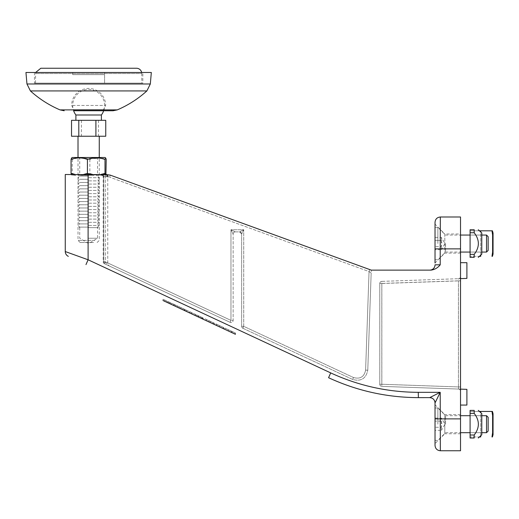 <?xml version="1.0" encoding="UTF-8"?>
<svg xmlns="http://www.w3.org/2000/svg" width="519" height="519" viewBox="0 0 519 519"><rect width="100%" height="100%" fill="white"/><g stroke="black" fill="none" stroke-linecap="round" stroke-linejoin="round"><path stroke-width="0.39" stroke-dasharray="2.6 1.95" d="M88.639 174.494L78.012 174.494L88.639 174.494M88.639 176.09L79.738 176.09L88.639 176.09M88.639 177.686L99.265 177.686L88.639 177.686M460.528 253.123L444.802 253.123L435.026 263.003L435.026 224.117L444.802 233.998L444.802 253.123L444.802 233.998L460.528 233.998L460.528 433.754L444.802 433.754L444.802 424.192L444.802 433.754L435.026 443.635L435.026 402.945C434.708 399.714 432.943 397.943 429.713 397.625L440.216 392.319L435.026 402.939M444.802 424.192L444.802 414.629L444.802 424.192M88.639 179.276L79.738 179.276L88.639 179.276M88.639 180.872L99.265 180.872L88.639 180.872M88.639 182.467L79.738 182.467L88.639 182.467M88.639 184.057L99.265 184.057L88.639 184.057M88.639 185.653L79.738 185.653L88.639 185.653M88.639 187.249L99.265 187.249L88.639 187.249M88.639 188.845L79.738 188.845L88.639 188.845M88.639 190.434L99.265 190.434L88.639 190.434M88.639 192.03L79.738 192.03L88.639 192.03M88.639 193.626L99.265 193.626L88.639 193.626M88.639 195.215L79.738 195.215L88.639 195.215M88.639 196.811L99.265 196.811L88.639 196.811M88.639 198.407L79.738 198.407L88.639 198.407M88.639 199.997L99.265 199.997L88.639 199.997M88.639 201.593L79.738 201.593L88.639 201.593M88.639 203.189L99.265 203.189L88.639 203.189M88.639 204.778L79.738 204.778L88.639 204.778M88.639 206.374L99.265 206.374L88.639 206.374M88.639 207.97L79.738 207.97L88.639 207.97M88.639 209.559L99.265 209.559L88.639 209.559M88.639 211.155L79.738 211.155L88.639 211.155M88.639 212.751L99.265 212.751L88.639 212.751M88.639 214.341L79.738 214.341L88.639 214.341M88.639 215.936L99.265 215.936L88.639 215.936M88.639 217.532L79.738 217.532L88.639 217.532M88.639 219.122L99.265 219.122L88.639 219.122M88.639 220.718L79.738 220.718L88.639 220.718M88.639 222.314L99.265 222.314L88.639 222.314M88.639 223.903L79.738 223.903L88.639 223.903M88.639 225.499L99.265 225.499L88.639 225.499M88.639 227.095L79.738 227.095L88.639 227.095M88.639 227.627L98.117 227.627L88.639 227.627M88.639 238.247L97.54 238.247L88.639 238.247M235.133 334.145L224.824 329.338L235.431 334.288L228.431 331.018L235.133 334.145L235.133 332.867L228.431 329.74L235.431 333.003L224.824 328.06L235.133 332.867M235.431 333.003L235.431 334.288L224.824 329.338L224.824 328.06M232.032 331.42L232.032 332.698M231.435 331.141L231.435 332.42M198.232 316.94L202.267 318.822L198.232 316.94L198.232 315.662L202.267 317.544L198.232 315.662M198.673 315.863L198.673 317.141M202.267 317.544L202.267 318.822L196.772 316.259L201.768 318.588L196.772 316.259L196.772 314.981L200.431 316.687L200.431 317.965M201.93 317.381L201.93 318.666M185.212 309.59L185.212 310.868L189.902 313.054L189.902 311.776L185.212 309.59L192.302 312.892L195.955 314.598L195.955 315.876L188.819 312.548L188.819 311.27M185.212 310.868L195.955 315.876L195.961 314.598L189.902 311.776M189.74 311.698L189.74 312.976M195.138 314.216L195.138 315.494M191.505 312.522L191.505 313.8M192.296 312.892L192.296 314.17L192.296 312.892M189.649 311.66L189.649 312.938M186.6 310.239L186.6 311.517M200.431 316.687L196.772 314.981M198.141 315.617L198.141 316.895M201.768 317.31L201.768 318.588M181.416 307.819L185.011 309.499L181.416 307.819L181.416 309.097L185.011 310.777L179.516 308.215L184.517 310.544L179.516 308.215L179.516 306.93L184.517 309.266L179.516 306.93M180.891 307.572L180.891 308.85M184.517 309.266L184.517 310.544M183.175 308.636L183.175 309.921M204.979 320.087L214.373 324.466L204.979 320.087L204.979 318.809L214.373 323.188L204.979 318.809M206.38 319.457L206.38 320.736M202.76 317.771L202.76 319.049L223.644 328.787L212.907 323.785L214.373 324.466L214.373 323.188M203.247 317.998L203.247 319.276M213.828 322.935L213.828 324.213M210.403 321.332L210.403 322.61M208.982 320.671L208.982 321.955M185.011 309.499L185.011 310.777L181.416 309.097M184.68 309.337L184.68 310.615M180.982 307.618L180.982 308.896M216.572 324.213L223.644 327.508L212.907 322.5L223.215 327.314L216.572 324.213L216.572 325.491M219.524 325.588L219.524 326.866M223.215 327.314L223.215 328.592M220.114 327.145L216.702 325.556L220.114 327.145L220.114 325.861L216.702 324.271L220.114 325.861M216.702 324.271L216.702 325.556M223.579 327.476L223.579 328.761M171.568 304.504L163.018 300.52L179.165 308.052L171.568 304.504L171.568 303.226L179.165 306.768L163.018 299.236L171.568 303.226M168.785 301.928L168.785 303.206M167.637 301.39L167.637 302.674M166.631 300.923L166.631 302.207M163.018 299.236L163.018 300.52L179.165 308.052L179.165 306.768M164.847 300.092L164.847 301.37M169.784 302.395L169.784 303.673M170.764 302.849L170.764 304.128M174.209 304.458L174.209 305.736M177.336 305.918L177.336 307.196M173.742 304.238L173.742 305.522M175.383 305.003L175.383 306.281M241.646 233.991L241.646 326.334A2.128 2.128 0 0 0 242.873 328.261L352.667 379.46C360.971 381.699 366.005 378.617 367.776 370.203L371.169 273.046L367.776 370.203L365.61 370.131L369.048 271.56L369.729 269.562L369.048 271.56L371.169 273.046L371.273 270.127L371.169 273.046L369.048 271.56L109.619 177.135L369.048 271.56L365.61 370.131L367.776 370.203C366.005 378.617 360.971 381.699 352.667 379.46L242.873 328.261L243.722 326.334L242.873 328.261A2.128 2.128 0 0 1 241.646 326.334L241.646 233.998A2.128 2.121 -0 0 0 239.519 231.876L243.722 229.748L241.646 233.998A2.128 2.128 0 0 0 239.519 231.876L235.269 231.876A2.128 2.128 0 0 0 233.141 233.998L230.968 229.748L235.269 231.876A2.128 2.128 0 0 0 233.141 233.998L233.141 320.392L230.968 320.392L233.141 320.392A2.128 2.128 0 0 1 230.118 322.318A2.128 2.128 0 0 0 233.141 320.392L233.141 233.998L230.968 229.748L243.722 229.748L239.519 231.876L241.646 233.998A2.128 2.128 0 0 0 239.519 231.876A2.128 2.121 180 0 1 241.646 233.998L243.722 229.748L230.968 229.748L230.968 320.392L230.118 322.318L230.968 320.392L230.968 229.748L235.269 231.876L239.519 231.876M110.3 175.137L109.619 177.135L110.3 175.137L106.661 174.494L110.3 175.137L371.273 270.127L110.3 175.137L106.661 174.494L106.713 176.622L109.619 177.135L105.299 176.622L106.713 176.622L106.687 174.773M105.299 174.494L105.675 174.897L105.921 174.494L101.095 174.494L106.661 174.494L88.107 174.494L88.107 259.779L65.264 251.553M65.264 174.494L88.107 174.494M369.729 269.562L371.273 270.127L431.017 270.127C434.708 269.621 437.776 267.849 440.216 264.813L440.339 217M460.528 262.685L466.899 262.685L466.899 278.405L458.478 278.697A2.128 2.128 0 0 0 460.528 276.575L460.528 280.824L460.528 276.575A2.128 2.128 0 0 1 458.478 278.697A2.128 2.128 0 0 0 460.528 276.575A2.128 2.128 0 0 1 458.478 278.697L458.452 280.824L460.528 280.824L460.528 386.934L460.528 276.575M460.528 278.625L458.478 278.697L458.452 280.824L379.772 283.497L381.848 283.497L381.848 384.255L458.452 386.934L458.452 280.824L458.452 386.934L460.528 386.934L458.452 386.934L458.478 389.055A2.128 2.128 0 0 1 460.528 391.183L460.528 386.934L460.528 391.183A2.128 2.128 0 0 0 458.478 389.055L381.822 386.383L458.478 389.055L458.452 386.934L381.848 384.255L381.822 386.383L381.822 281.376L458.478 278.697L381.822 281.376A2.128 2.128 0 0 0 379.772 283.497L379.772 384.255L379.772 283.497A2.128 2.128 0 0 1 381.822 281.376L381.848 283.497L460.528 280.824M460.528 405.067L460.528 391.183L460.528 405.067L466.899 405.067L466.899 389.354L458.478 389.055A2.128 2.128 0 0 1 460.528 391.183A2.128 2.128 0 0 0 458.478 389.055L460.528 389.127M440.339 450.752L440.216 418.878L460.528 418.878L460.528 450.758M460.528 217L460.528 248.873A15285.653 15281.663 -90 0 1 440.216 248.861L435.026 248.861L435.026 224.117M104.449 263.717A2.128 2.128 0 0 1 103.223 261.79L103.223 176.622L103.223 261.79L103.677 261.79L103.677 176.622A2.128 1.667 90 0 0 102.003 174.494A2.128 1.667 -90 0 1 103.677 176.622L103.677 261.79L103.223 261.79L105.299 261.79L105.247 174.494L105.299 261.79L230.968 320.392L105.299 261.79L103.223 261.79A2.128 2.128 0 0 0 104.449 263.717L105.299 261.79L104.449 263.717L230.118 322.318L104.449 263.717C110.45 266.513 110.45 266.513 104.449 263.717A2.128 1.602 -65 0 1 103.677 261.79L107.764 263.912L103.677 261.79A2.128 1.602 -65 0 0 104.449 263.717L108.99 265.832L107.764 263.912L107.764 176.622L103.223 176.622L107.764 176.622M379.772 384.255A2.128 2.128 0 0 0 381.822 386.383A2.128 2.128 0 0 1 379.772 384.255L381.848 384.255L379.772 384.255A2.128 2.128 0 0 0 381.822 386.383M435.026 443.635L435.026 418.878L440.216 418.878L440.216 392.319L418.262 392.319C387.667 392.208 358.48 385.734 330.7 372.901L328.579 377.722M85.979 264.593L88.107 259.779M488.152 417.321L488.152 431.062M486.524 432.69L486.524 415.693M445.568 424.205L445.568 415.693L445.568 424.205M441.403 421.136L441.877 424.205L441.403 427.267L435.026 427.267L435.026 418.061L435.026 427.254L441.403 427.254L441.403 418.061L441.403 421.136L435.026 421.136M435.026 430.329L435.026 427.267L435.026 430.329L441.403 430.329L441.403 427.254L441.403 430.329L444.945 424.192L441.403 418.061L435.026 418.061M441.403 421.117L435.026 421.117M435.026 424.218L435.026 407.999L435.026 424.218M437.874 424.218L437.874 407.999L437.874 424.218M488.152 236.69L488.152 250.43M486.524 252.065L486.524 235.062M445.568 243.56L445.568 252.065L445.568 243.56M441.403 240.492L441.877 243.56L441.403 246.629L435.026 246.629L435.026 237.43L435.026 246.629L441.403 246.629L441.403 240.492L435.026 240.492L441.403 240.492L441.403 237.43L441.403 240.492M435.026 249.697L435.026 246.629L435.026 249.697L441.403 249.697L441.403 246.629L441.403 249.697L444.945 243.56L441.403 237.43L435.026 237.43M435.026 243.56L435.026 227.367L435.026 243.56M437.874 243.56L437.874 227.367L437.874 243.56M479.446 230.812L470.091 230.812L480.717 230.812L480.717 256.315L470.091 256.315L479.446 256.315M470.091 254.368L470.091 230.812L470.091 232.752L474.197 232.752C479.738 239.96 479.738 247.167 474.197 254.368L474.197 257.372L470.091 257.372L470.091 254.368L474.197 254.368M480.717 255.153L480.717 231.967M481.775 254.187L481.775 232.934M470.091 232.752L470.091 229.748L474.197 229.748L474.197 232.752M481.775 243.56L481.775 252.065L481.775 243.56M470.091 243.56L470.091 252.065L470.091 243.56M479.446 411.444L470.091 411.444L480.717 411.444L480.717 436.946L470.091 436.946L479.446 436.946M470.091 435L470.091 411.444L470.091 413.384L474.197 413.384C479.738 420.591 479.738 427.792 474.197 435L474.197 438.004L470.091 438.004L470.091 435L474.197 435M480.717 435.785L480.717 412.599M481.775 434.818L481.775 413.565M470.091 413.384L470.091 410.38L474.197 410.38L474.197 413.384M481.775 424.192L481.775 415.693L481.775 424.192M470.091 424.192L470.091 432.69L470.091 424.192M151.327 72.491L25.95 72.491M88.639 110.748L73.614 110.748A15.94 15.94 0 0 1 88.639 89.495A15.94 15.94 0 0 1 103.664 110.748L88.639 110.748M103.515 110.748L103.515 109.684L105.642 105.435L71.641 105.435L105.642 105.435A17.004 17.004 0 0 0 88.639 88.431A17.004 17.004 0 0 0 71.641 105.435L73.763 109.684L103.515 109.684L73.763 109.684L73.763 110.748L103.515 110.748L73.763 110.748M142.829 72.491L34.449 72.491L142.829 72.491L142.829 83.118L34.449 83.118L142.829 83.118M104.579 74.619L72.699 74.619L104.579 74.619L104.579 83.118L72.699 83.118L104.579 83.118L72.699 83.118L104.579 83.118L104.579 72.491L72.699 72.491L104.579 72.491M94.73 240.375L78.012 240.375L94.73 240.375M93.511 242.496L80.14 242.496L93.511 242.496M94.73 136.244L78.012 136.244L94.73 136.244M105.753 120.311L71.525 120.311M95.95 120.311L75.891 120.311L95.95 120.311M105.753 136.244L71.525 136.244M98.487 120.311L98.487 136.244M81.373 120.311L81.373 136.244M101.393 114.997L75.891 114.997M84.675 158.496L97.54 158.496L84.675 158.496M83.903 157.497L99.265 157.497L83.903 157.497M84.675 174.352L97.54 174.352L84.675 174.352M104.896 157.497L72.381 157.497M93.375 175.344L78.012 175.344L93.375 175.344M103.19 175.344L72.381 175.344L103.19 175.344M71.609 157.945L72.277 159.443C78.135 157.4 83.994 157.4 89.852 159.443C95.308 157.4 100.757 157.4 106.213 159.443M91.714 174.494L100.718 174.494M75.054 174.494L83.436 174.494M106.213 173.398C100.757 175.448 95.308 175.448 89.852 173.398C83.994 175.448 78.135 175.448 72.277 173.398L71.609 174.897L71.363 174.494M72.277 159.443L72.277 173.398M89.852 159.443L89.852 173.398M40.826 68.242L136.452 68.242M141.661 72.491A5.313 5.313 0 0 1 141.765 73.555L35.513 73.555L141.765 73.555L141.765 83.118L35.513 83.118L141.765 83.118M243.722 326.334L241.646 326.334L243.722 326.334L243.722 229.748L243.722 326.334L353.517 377.54L243.722 326.334M235.256 231.876L235.269 231.876A2.128 2.121 -90 0 0 233.141 233.998A2.128 2.128 0 0 1 235.269 231.876A2.128 2.121 90 0 0 233.141 233.998M365.61 370.131C364.195 376.878 360.167 379.344 353.517 377.54L352.667 379.46L353.517 377.54C360.16 379.324 364.189 376.859 365.61 370.131M241.646 326.334A2.128 2.128 0 0 0 242.873 328.261A2.128 2.128 0 0 1 241.646 326.334M418.385 397.632L418.262 392.319M435.026 264.813L440.216 264.813M150.322 83.981L26.956 83.981M146.871 90.929L30.407 90.929M117.262 109.892L60.016 109.892M98.117 227.627L97.54 227.095L99.265 225.499L97.54 223.903L99.265 222.314L97.54 220.718L99.265 219.122L97.54 217.532L99.265 215.936L97.54 214.341L99.265 212.751L97.54 211.155L99.265 209.559L97.54 207.97L99.265 206.374L97.54 204.778L99.265 203.189L97.54 201.593L99.265 199.997L97.54 198.407L99.265 196.811L97.54 195.215L99.265 193.626L97.54 192.03L99.265 190.434L97.54 188.845L99.265 187.249L97.54 185.653L99.265 184.057L97.54 182.467L99.265 180.872L97.54 179.276L99.265 177.686L97.54 176.09L99.265 174.494M79.167 227.627L79.738 227.095L78.012 225.499L79.738 223.903L78.012 222.314L79.738 220.718L78.012 219.122L79.738 217.532L78.012 215.936L79.738 214.341L78.012 212.751L79.738 211.155L78.012 209.559L79.738 207.97L78.012 206.374L79.738 204.778L78.012 203.189L79.738 201.593L78.012 199.997L79.738 198.407L78.012 196.811L79.738 195.215L78.012 193.626L79.738 192.03L78.012 190.434L79.738 188.845L78.012 187.249L79.738 185.653L78.012 184.057L79.738 182.467L78.012 180.872L79.738 179.276L78.012 177.686L79.738 176.09L78.012 174.494M460.528 414.629L444.802 414.629L435.026 404.749M79.738 227.627L79.738 238.247L88.639 243.599L97.54 238.247L97.54 227.627M228.431 331.018L228.431 329.74M212.907 323.785L212.907 322.5M223.644 328.787L223.644 327.508M103.223 176.622C103.761 176.103 103.054 175.396 101.095 174.494M435.026 440.384L437.874 440.384L445.568 432.69L460.528 432.69M470.091 432.69L481.775 432.69L470.091 432.69M435.026 407.999L437.874 407.999L445.568 415.693L460.528 415.693M470.091 415.693L481.775 415.693L470.091 415.693M435.026 259.753L437.874 259.753L445.568 252.065L460.528 252.065M470.091 252.065L481.775 252.065L470.091 252.065M435.026 227.367L437.874 227.367L445.568 235.062L460.528 235.062M470.091 235.062L481.775 235.062L470.091 235.062M492.628 254.044L492.628 233.083M492.628 434.675L492.628 413.714M34.449 72.491L34.449 83.118M72.699 72.491L72.699 74.619M97.137 242.496L99.265 240.375L99.265 157.497L97.54 158.496L97.54 174.352L99.265 175.344M80.14 242.496L78.012 240.375L78.012 157.497L79.738 158.496L79.738 174.352L78.012 175.344M104.896 175.344L105.675 174.897M72.381 175.344L71.609 174.897M35.513 83.118L35.623 72.491"/><path stroke-width="0.78" d="M369.729 269.562L110.3 175.137L371.273 270.127L431.017 270.127C434.708 269.621 437.776 267.849 440.216 264.813L440.216 248.873L460.528 248.873L460.528 233.998M460.528 433.754L460.528 418.878L435.026 418.878L435.026 445.438L435.026 402.939A5.313 5.313 0 0 0 429.713 397.632A5.313 5.313 0 0 1 435.026 402.945L440.216 392.319L429.713 397.625C432.943 397.943 434.708 399.714 435.026 402.939L435.026 402.939M435.026 222.314L435.026 248.873L440.216 248.873L440.339 217C437.115 217.312 435.344 219.083 435.026 222.314L435.026 263.003M189.902 313.054L196.772 316.259M188.819 312.548L185.011 310.777M214.373 324.466L224.824 329.338M110.3 175.137L105.921 174.494L106.213 159.443L105.675 157.945L105 159.443C99.142 157.4 93.284 157.4 87.426 159.443C81.976 157.4 76.52 157.4 71.064 159.443L71.609 157.945L72.381 157.497L104.896 157.497L105.675 157.945M106.687 174.773L65.264 174.494L65.264 251.553C65.355 253.752 66.38 255.354 68.333 256.367M440.339 217L460.528 217L460.528 450.758A1395.941 31.873 180 0 1 440.339 450.752C437.115 450.44 435.344 448.669 435.026 445.438M460.528 405.067L466.899 405.067L466.899 389.354L460.528 389.127M460.528 278.625L466.899 278.405L466.899 262.685L460.528 262.685M163.018 300.52L235.431 334.288M202.76 319.049L202.267 318.822M179.516 308.215L179.165 308.052M440.339 450.752L440.216 392.319L418.262 392.319C387.667 392.208 358.48 385.734 330.7 372.901L88.107 259.779L65.264 251.553M429.713 397.625L418.385 397.632C387.005 397.515 357.066 390.878 328.579 377.722C357.066 390.878 387.005 397.515 418.385 397.632L429.713 397.625M429.713 270.127A5.313 5.313 0 0 0 435.026 264.813A5.313 5.313 0 0 1 429.713 270.127A5.313 5.313 0 0 0 435.026 264.813A5.313 5.313 0 0 1 429.713 270.127M85.979 264.593L88.107 259.779L330.7 372.901L328.579 377.722M488.152 424.179L488.152 417.321L486.524 415.693L486.524 432.69L488.152 431.062L488.152 424.179M488.152 243.56L488.152 236.69L486.524 235.062L486.524 252.065L488.152 250.43L488.152 243.56M491.986 230.812L492.615 235.062L493.037 235.062L493.05 233.083L492.44 230.812L480.717 230.812L492.44 230.812M480.717 231.967L480.717 230.812L479.446 230.812M493.037 252.065L492.615 252.065L491.986 256.315L492.44 256.315L493.05 254.044L493.037 235.062M492.44 256.315L491.986 256.315M479.446 256.315L480.717 256.315L480.717 255.153M492.615 252.065L492.615 235.062M478.284 229.748L481.775 232.934L481.775 254.187L478.284 257.372M474.197 232.752L470.091 232.752L470.091 229.748L474.197 229.748C479.738 229.748 479.738 229.748 474.197 229.748C479.738 229.748 479.738 229.748 474.197 229.748L474.197 232.752C479.738 239.96 479.738 247.167 474.197 254.368L474.197 257.372C479.738 257.372 479.738 257.372 474.197 257.372C479.738 257.372 479.738 257.372 474.197 257.372L470.091 257.372L470.091 254.368L474.197 254.368M470.091 232.752L470.091 254.368M491.986 411.444L492.615 415.693L493.037 415.693L493.05 413.714L492.44 411.444L480.717 411.444L492.44 411.444M480.717 412.599L480.717 411.444L479.446 411.444M493.037 432.69L492.615 432.69L491.986 436.946L492.44 436.946L493.05 434.675L493.037 415.693M492.44 436.946L491.986 436.946M479.446 436.946L480.717 436.946L480.717 435.785M492.615 432.69L492.615 415.693M478.284 410.38L481.775 413.565L481.775 434.818L478.284 438.004M474.197 413.384L470.091 413.384L470.091 410.38L474.197 410.38C479.738 410.38 479.738 410.38 474.197 410.38C479.738 410.38 479.738 410.38 474.197 410.38L474.197 413.384C479.738 420.591 479.738 427.792 474.197 435L474.197 438.004C479.738 438.004 479.738 438.004 474.197 438.004C479.738 438.004 479.738 438.004 474.197 438.004L470.091 438.004L470.091 435L474.197 435M470.091 413.384L470.091 435M150.322 83.981L26.956 83.981L25.95 72.491L151.327 72.491L150.322 83.981L146.871 90.929A106.252 106.252 0 0 1 117.262 109.892L113.09 110.748L103.664 110.748A15.94 15.94 0 0 1 101.393 114.997L101.393 120.311M101.393 114.997L75.891 114.997A15.94 15.94 0 0 1 73.614 110.748L113.09 110.748M95.905 120.311L105.753 120.311L105.753 136.244L71.525 136.244L71.525 120.311L95.905 120.311L95.905 136.244M78.797 120.311L78.797 136.244M100.718 174.494L105 173.398L105.299 174.494M83.436 174.494L87.426 173.398L91.714 174.494M71.363 174.494L71.064 173.398L75.054 174.494M71.064 159.443L71.064 173.398M87.426 159.443L87.426 173.398M105 159.443L105 173.398M141.661 72.491A5.313 5.313 0 0 0 136.452 68.242L40.826 68.242L35.623 72.491M88.107 174.494L88.107 259.779M440.216 264.813L435.026 264.813M418.385 397.632L418.262 392.319M26.956 83.981L30.407 90.929L146.871 90.929M30.407 90.929C39.223 98.895 49.097 105.214 60.016 109.892L117.262 109.892M107.764 176.622C108.302 176.103 107.595 175.396 105.642 174.494M103.223 176.622C103.761 176.103 103.054 175.396 101.095 174.494M460.528 432.69L470.091 432.69M481.775 432.69L486.524 432.69M460.528 415.693L470.091 415.693M481.775 415.693L486.524 415.693M460.528 252.065L470.091 252.065M481.775 252.065L486.524 252.065M460.528 235.062L470.091 235.062M481.775 235.062L486.524 235.062M493.05 254.044L493.05 233.083M493.05 434.675L493.05 413.714M60.016 109.892L64.187 110.748M78.012 136.244L78.012 157.497M99.265 136.244L99.265 157.497M75.891 114.997L75.891 120.311"/></g></svg>
